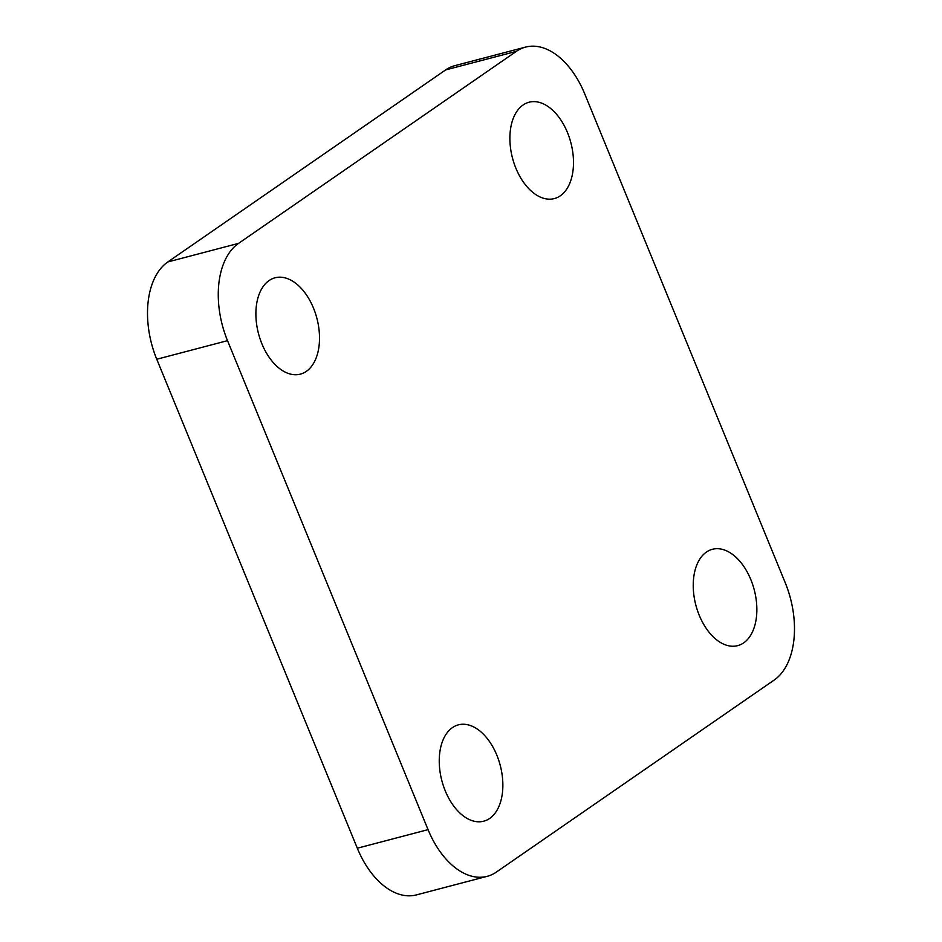 <?xml version="1.0" encoding="UTF-8"?>
<svg xmlns="http://www.w3.org/2000/svg" width="942" height="942" viewBox="0 0 942 942"><rect width="100%" height="100%" fill="white"/><g stroke="black" fill="none" stroke-linecap="round" stroke-linejoin="round"><path stroke-width="1.41" d="M269.082 280.563A49.808 30.179 -104.7 0 1 275.052 277.784A49.808 30.179 -104.7 0 1 315.358 313.144A49.808 30.179 -104.7 0 1 306.327 371.372A49.808 30.179 -104.7 0 1 300.345 374.139A49.808 30.179 -104.7 0 1 260.039 338.79A49.808 30.179 -104.7 0 1 269.082 280.563M452.431 727.624A49.808 30.179 -104.7 0 1 458.401 724.845A49.808 30.179 -104.7 0 1 498.707 760.206A49.808 30.179 -104.7 0 1 489.675 818.433A49.808 30.179 -104.7 0 1 483.705 821.2A49.808 30.179 -104.7 0 1 443.399 785.852A49.808 30.179 -104.7 0 1 452.431 727.624M523.069 104.998A49.808 30.179 -104.7 0 1 529.051 102.231A49.808 30.179 -104.7 0 1 569.345 137.579A49.808 30.179 -104.7 0 1 560.313 195.806A49.808 30.179 -104.7 0 1 554.343 198.574A49.808 30.179 -104.7 0 1 514.038 163.225A49.808 30.179 -104.7 0 1 523.069 104.998M706.429 552.059A49.808 30.179 -104.7 0 1 712.399 549.292A49.808 30.179 -104.7 0 1 752.705 584.641A49.808 30.179 -104.7 0 1 743.674 642.868A49.808 30.179 -104.7 0 1 737.692 645.635A49.808 30.179 -104.7 0 1 697.386 610.286A49.808 30.179 -104.7 0 1 706.429 552.059M428.057 829.643L227.517 340.663A76.632 46.441 -104.7 0 1 238.55 243.377L516.357 51.363A76.632 46.441 -104.7 0 1 525.542 47.1A76.632 46.441 -104.7 0 1 584.688 93.788L785.239 582.757A76.632 46.441 -104.7 0 1 774.194 680.042L496.387 872.068A76.632 46.441 -104.7 0 1 487.202 876.331A76.632 46.441 -104.7 0 1 428.057 829.643L357.312 848.212L156.761 359.243A76.632 46.441 -104.7 0 1 167.806 261.958L445.613 69.932A76.632 46.441 -104.7 0 1 454.798 65.669L525.542 47.1M487.202 876.331L416.458 894.9A76.632 46.441 -104.7 0 1 357.312 848.212M156.761 359.243L227.517 340.663M167.806 261.958L238.55 243.377M445.613 69.932L516.357 51.363"/></g></svg>
